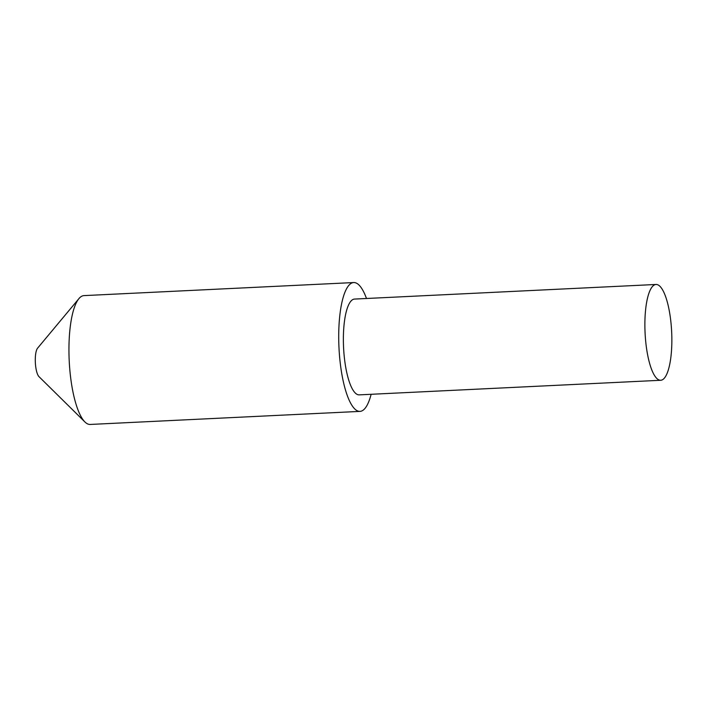 <?xml version="1.0" encoding="UTF-8"?>
<svg xmlns="http://www.w3.org/2000/svg" width="707" height="707" viewBox="0 0 707 707"><rect width="100%" height="100%" fill="white"/><g stroke="black" fill="none" stroke-linecap="round" stroke-linejoin="round"><path stroke-width="1.06" d="M371.122 394.285A64.487 17.887 -92.8 0 1 360.004 411.386A64.487 17.887 -92.8 0 1 359.978 411.386A64.487 17.887 -92.8 0 1 338.989 347.835A64.487 17.887 -92.8 0 1 353.739 282.553L83.956 295.614A64.487 17.887 87.2 0 0 78.937 298.61A64.487 17.887 87.2 0 0 69.215 360.897A64.487 17.887 87.2 0 0 84.911 421.955A64.487 17.887 87.2 0 0 90.196 424.447A64.487 17.887 87.2 0 0 90.231 424.447M353.739 282.553A64.487 17.887 -92.8 0 1 366.482 298.487M84.911 421.955L38.973 376.628A14.882 4.127 -92.8 0 1 35.35 362.541A14.882 4.127 -92.8 0 1 37.595 348.162L78.937 298.61M656.052 284.47A47.952 13.3 87.2 0 0 656.025 284.47A47.952 13.3 87.2 0 0 645.084 333.05A47.952 13.3 87.2 0 0 660.692 380.269A47.952 13.3 87.2 0 0 671.65 331.68A47.952 13.3 87.2 0 0 656.052 284.47L354.534 299.07A47.952 13.3 87.2 0 0 343.575 347.614A47.952 13.3 87.2 0 0 359.174 394.868A47.952 13.3 87.2 0 0 359.2 394.868M660.692 380.269A47.952 13.3 87.2 0 0 660.709 380.269L359.174 394.868M90.196 424.447L359.978 411.386"/></g></svg>
